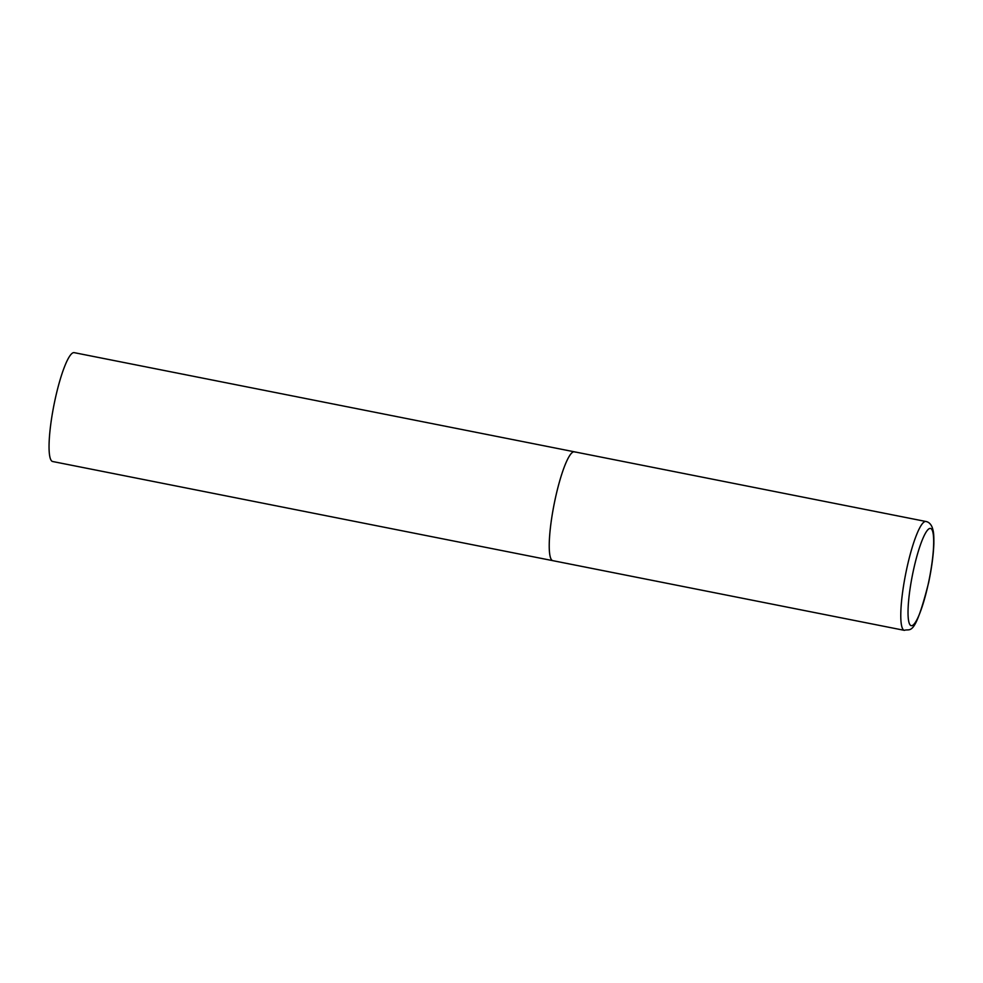 <?xml version="1.0" encoding="UTF-8"?>
<svg xmlns="http://www.w3.org/2000/svg" width="983" height="983" viewBox="0 0 983 983"><rect width="100%" height="100%" fill="white"/><g stroke="black" fill="none" stroke-linecap="round" stroke-linejoin="round"><path stroke-width="1.47" d="M554.977 500.077A55.478 9.683 101.2 0 0 552.802 560.654A55.478 9.683 -78.8 0 1 552.09 560.335A55.478 9.683 -78.8 0 1 554.523 502.215A55.478 9.683 -78.8 0 1 574.379 451.811A55.478 9.683 101.2 0 0 554.977 500.077M904.348 630.349C910.356 628.088 914.374 638.827 928.628 582.649C931.7 568.014 933.445 555.026 933.85 543.697C933.961 532.356 933.346 531.373 932.314 527.65C930.913 524.062 928.788 522.01 925.937 521.494A55.478 9.683 101.2 0 0 906.523 569.771A55.478 9.683 101.2 0 0 904.348 630.349L52.627 461.506A55.478 9.683 -78.8 0 1 51.915 461.187A55.478 9.683 -78.8 0 1 54.348 403.055A55.478 9.683 -78.8 0 1 74.204 352.651L574.379 451.811A55.478 9.683 -78.8 0 1 575.092 452.119M913.158 571.565A49.568 8.65 101.2 0 0 910.59 625.397A49.568 8.65 101.2 0 0 928.554 582.55A49.568 8.65 101.2 0 0 931.134 528.719A49.568 8.65 101.2 0 0 913.158 571.565M574.379 451.811L925.937 521.494"/></g></svg>
